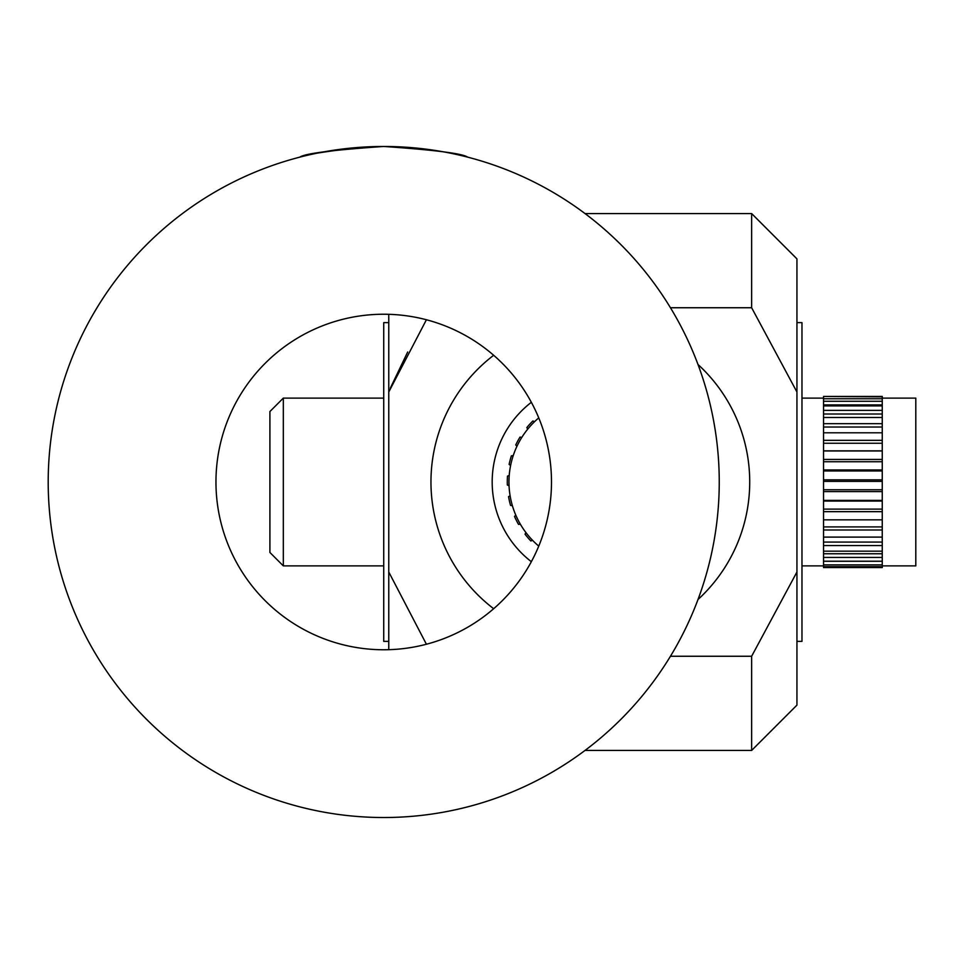 <?xml version="1.0" encoding="UTF-8"?>
<svg xmlns="http://www.w3.org/2000/svg" width="964" height="964" viewBox="0 0 964 964"><rect width="100%" height="100%" fill="white"/><g stroke="black" fill="none" stroke-linecap="round" stroke-linejoin="round"><path stroke-width="1.45" d="M94.617 311.733L98.159 305.853M98.159 658.147L94.617 652.266M57.262 404.531L58.587 399.144M359.644 147.335C322.012 151.987 302.081 155.24 299.852 157.12C304.817 153.529 332.785 149.974 383.732 146.468C434.68 149.974 462.648 153.529 467.612 157.12L463.515 156.096M306.263 808.471L300.864 807.145M823.533 396.445L882.253 396.445L823.533 396.445L882.253 396.831L882.253 567.555L823.533 567.555L823.533 566.651L882.253 566.651M553.926 192.836L559.879 196.427M207.585 196.427L213.538 192.836M213.538 771.164L207.585 767.573M559.879 767.573L553.926 771.164M461.202 808.471L467.612 806.88M283.32 565.88L269.908 552.456L269.908 411.544L283.32 398.12L283.32 565.88L383.732 565.88M882.253 565.88L915.8 565.88L915.8 398.12L882.253 398.12M882.253 564.892L823.533 564.892L823.533 566.651M823.533 564.892L823.533 561.217L882.253 561.217M823.533 396.831L823.533 561.217M823.533 557.421L882.253 557.421M823.533 551.167L882.253 551.167M823.533 545.552L882.253 545.552M823.533 537.105L882.253 537.105M823.533 529.995L882.253 529.995M823.533 519.849L882.253 519.849M823.533 511.655L882.253 511.655M823.533 500.376L882.253 500.376M823.533 491.58L882.253 491.58M823.533 479.855L882.253 479.855M823.533 470.962L882.253 470.962M823.533 459.442L882.253 459.442M823.533 450.971L882.253 450.971M823.533 440.343L882.253 440.343M823.533 432.788L882.253 432.788M823.533 423.666L882.253 423.666M823.533 417.472L882.253 417.472M823.533 410.387L882.253 410.387M823.533 405.904L882.253 405.904M823.533 401.265L882.253 401.265M823.533 398.759L882.253 398.759M823.533 404.916L882.253 404.916M823.533 414.002L882.253 414.002M823.533 427.028L882.253 427.028M823.533 443.259L882.253 443.259M823.533 450.839L882.253 450.839M823.533 461.732L882.253 461.732M823.533 469.95L882.253 469.95M823.533 481.385L882.253 481.385M823.533 489.76L882.253 489.76M823.533 501.075L882.253 501.075M823.533 509.125L882.253 509.125M823.533 526.91L882.253 526.91M823.533 542.081L882.253 542.081M823.533 553.758L882.253 553.758M823.533 561.277L882.253 561.277M538.768 546.118A83.88 83.88 0 0 1 538.768 417.882M534.574 421.666L532.875 420.979A85.555 85.555 0 0 0 526.85 427.546L527.682 429.185A83.88 83.88 0 0 0 521.825 437.367L520.018 437.102A85.555 85.555 0 0 0 515.74 444.934L516.945 446.308M532.562 540.322L530.839 540.961A85.555 85.555 0 0 1 525.043 534.177L525.934 532.586M520.355 524.199L518.536 524.404A85.555 85.555 0 0 1 514.523 516.439L515.776 515.101M512.366 505.618L510.546 505.389A85.555 85.555 0 0 1 508.558 496.689L510.089 495.689M509.052 485.675L507.341 485.013A85.555 85.555 0 0 1 507.498 476.096L509.221 475.481M510.607 465.516L509.113 464.455A85.555 85.555 0 0 1 511.39 455.839L513.21 455.659M531.357 561.699A100.654 100.654 0 0 1 531.357 402.301M698.02 599.5A159.373 159.373 0 0 0 698.02 364.5M388.769 641.373L383.732 641.373L383.732 322.627L388.769 322.627M796.939 322.627L801.976 322.627L801.976 641.373L796.939 641.373M751.643 307.745L796.939 391.999L796.939 258.87L751.643 213.574L751.643 307.745L670.462 307.745M388.769 649.688L388.769 314.312M426.413 644.241L388.769 572.001M796.939 391.999L796.939 705.13L751.643 750.426L751.643 656.255L670.462 656.255M796.939 572.001L751.643 656.255M407.676 352.005L390.396 388.01M388.769 391.999L426.413 319.759M493.676 355.282A159.373 159.373 0 0 0 493.676 608.718M551.492 482A167.76 167.76 0 0 1 383.732 649.76A167.76 167.76 0 0 1 215.96 482A167.76 167.76 0 0 1 383.732 314.24A167.76 167.76 0 0 1 551.492 482M48.2 482A335.532 335.532 0 0 1 551.492 191.426A335.532 335.532 0 0 1 551.492 772.574A335.532 335.532 0 0 1 48.2 482M801.976 565.88L823.533 565.88M823.533 567.555L882.253 567.555M283.32 398.12L383.732 398.12M801.976 398.12L823.533 398.12M751.643 213.574L585.052 213.574M751.643 750.426L585.052 750.426"/></g></svg>
